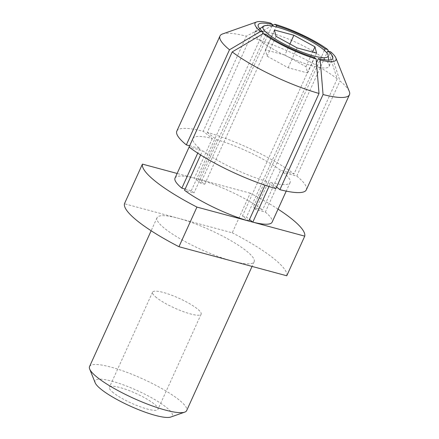 <?xml version="1.0" encoding="UTF-8"?>
<svg xmlns="http://www.w3.org/2000/svg" width="439" height="439" viewBox="0 0 439 439"><rect width="100%" height="100%" fill="white"/><g stroke="black" fill="none" stroke-linecap="round" stroke-linejoin="round"><path stroke-width="0.33" stroke-dasharray="2.19 1.65" d="M185.143 189.055L191.294 190.718A40.876 8.22 24.4 0 0 192.589 191.772A40.876 8.22 24.4 0 0 194.022 192.864L184.572 190.317M191.294 190.718L259.619 40.097A40.876 8.22 24.4 0 0 260.914 41.156A40.876 8.22 24.4 0 0 262.341 42.248A40.876 8.22 24.4 0 0 310.741 65.406A40.876 8.22 24.4 0 0 314.779 66.492A40.876 8.22 24.4 0 0 329.135 66.399A40.876 8.22 24.4 0 0 329.272 65.389A40.876 8.22 24.4 0 0 324.196 58.925A40.876 8.22 24.4 0 0 322.901 57.866A40.876 8.22 24.4 0 0 321.474 56.774A40.876 8.22 24.4 0 0 273.08 33.616L276.131 26.889M113.476 392.861A26.658 5.361 -155.6 0 1 109.41 387.297A26.658 5.361 -155.6 0 1 127.628 390.013A26.658 5.361 -155.6 0 1 153.902 403.754A26.658 5.361 -155.6 0 1 157.963 409.318A26.658 5.361 -155.6 0 1 139.745 406.602A26.658 5.361 -155.6 0 1 113.476 392.861M156.624 297.73A26.658 5.361 -155.6 0 1 152.558 292.171A26.658 5.361 -155.6 0 1 170.782 294.887A26.658 5.361 -155.6 0 1 197.051 308.628A26.658 5.361 -155.6 0 1 201.117 314.192A26.658 5.361 -155.6 0 1 182.898 311.476A26.658 5.361 -155.6 0 1 156.624 297.73M95.159 382.753A42.413 8.528 -155.6 0 1 120.226 383.752A42.413 8.528 -155.6 0 1 165.849 406.975A42.413 8.528 -155.6 0 1 170.766 417.05M89.545 366.554A53.317 10.723 -155.6 0 1 125.982 371.992A53.317 10.723 -155.6 0 1 178.525 399.479A53.317 10.723 -155.6 0 1 186.652 410.608M232.862 261.249A53.317 10.723 -155.6 0 1 165.179 228.867A53.317 10.723 -155.6 0 1 157.052 217.739A53.317 10.723 -155.6 0 1 178.349 218.276A53.317 10.723 -155.6 0 1 246.032 250.664A53.317 10.723 -155.6 0 1 254.159 261.787A53.317 10.723 -155.6 0 1 232.862 261.249M278.046 209.134A88.859 17.867 24.4 0 0 250.23 193.171L232.253 232.807L124.446 203.745M286.766 275.78A88.859 17.867 24.4 0 0 272.981 257.929A88.859 17.867 24.4 0 0 232.253 232.807M324.377 50.364L253.149 207.389L262.599 209.935L280.576 170.299L294.064 173.937L337.218 78.811L328.268 51.122M265.941 34.319L194.022 192.864M248.787 221.042L242.416 216.021L314.335 57.476M316.475 62.761L246.46 217.113L249.489 219.5M306.307 189.857A71.091 14.295 -155.6 0 0 296.791 176.088L283.303 172.45L265.326 212.086L255.877 209.54L326.907 52.954M272.131 25.709L250.422 37.282A71.091 14.295 -155.6 0 1 337.218 78.811M330.496 51.725L339.945 80.963A71.091 14.295 -155.6 0 1 349.29 91.433M222.568 33.951A71.091 14.295 -155.6 0 1 246.378 36.19L270.808 23.168M250.422 37.282L207.268 132.408A71.091 14.295 -155.6 0 1 294.064 173.937M296.791 176.088L339.945 80.963M176.824 131.124A71.091 14.295 -155.6 0 1 203.23 131.316L246.378 36.19M207.268 132.408L216.367 139.575A53.317 10.723 -155.6 0 1 280.576 170.299M283.303 172.45A53.317 10.723 -155.6 0 1 290.119 182.52A53.317 10.723 -155.6 0 1 270.808 182.498L276.559 187.03M275.857 188.578L266.764 181.406A53.317 10.723 -155.6 0 1 202.549 150.681L189.061 147.049M189.637 145.786L199.827 148.536A53.317 10.723 -155.6 0 1 193.012 138.466A53.317 10.723 -155.6 0 1 212.322 138.488L203.23 131.316M216.367 139.575L198.384 179.211A53.317 10.723 -155.6 0 1 262.599 209.935M268.992 186.504L270.808 182.498M265.326 212.086A53.317 10.723 -155.6 0 1 272.142 222.15M266.764 181.406L265.041 185.203M200.612 154.956L202.549 150.681M199.827 148.536L197.742 153.123M175.029 178.102A53.317 10.723 -155.6 0 1 194.34 178.124L212.322 138.488M250.23 193.171L177.131 173.465M255.877 209.54A40.876 8.22 24.4 0 0 253.149 207.389M242.416 216.021A40.876 8.22 24.4 0 0 246.46 217.113M198.384 179.211L204.755 184.232A40.876 8.22 24.4 0 0 200.711 183.145L194.34 178.124M272.004 25.978L269.036 32.53A40.876 8.22 24.4 0 0 255.35 31.855A40.876 8.22 24.4 0 0 254.68 32.623A40.876 8.22 24.4 0 0 259.619 40.097L262.324 34.132M204.755 184.232L273.08 33.616A40.876 8.22 24.4 0 0 269.036 32.53L200.711 183.145M284.884 55.073L265.43 49.826L267.066 56.159L288.143 67.732L307.596 72.978L305.967 66.646L284.884 55.073L289.927 43.955M288.143 67.732L297.137 47.917M307.596 72.978L316.585 53.157M305.967 66.646L312.573 52.076M265.43 49.826L274.424 30.011M267.066 56.159L276.054 36.338M328.685 60.044L329.272 65.389M152.558 292.171L109.41 387.297M254.159 261.787L252.057 266.424M329.135 66.399L332.729 58.469M290.119 182.52L286.212 191.13M193.012 138.466L189.105 147.076M157.052 217.739L151.148 230.755M201.117 314.192L157.963 409.318M259.756 28.782L255.35 31.855M254.68 32.623L258.28 24.699"/><path stroke-width="0.66" d="M322.61 48.888A35.746 7.189 -155.6 0 1 328.18 55.473A35.746 7.189 -155.6 0 1 305.495 53.377A35.746 7.189 -155.6 0 1 268.399 34.275A35.746 7.189 -155.6 0 1 263.532 26.148A35.746 7.189 -155.6 0 1 289.274 31.18A35.746 7.189 -155.6 0 1 322.61 48.888M252.057 266.424L186.652 410.608A53.317 10.723 -155.6 0 1 184.709 412.144L170.766 417.05A42.413 8.528 -155.6 0 1 139.399 409.999A42.413 8.528 -155.6 0 1 101.53 389.64A42.413 8.528 -155.6 0 1 95.159 382.753L89.671 369.029A53.317 10.723 -155.6 0 1 89.545 366.554L151.148 230.755M184.709 412.144A53.317 10.723 -155.6 0 1 145.276 403.276A53.317 10.723 -155.6 0 1 97.672 377.683A53.317 10.723 -155.6 0 1 89.671 369.029M177.131 173.465L142.428 164.109A88.859 17.867 24.4 0 0 196.941 207.082L304.743 236.144A88.859 17.867 24.4 0 0 290.964 218.293A88.859 17.867 24.4 0 0 278.046 209.134M325.069 48.844A40.876 8.22 24.4 0 0 276.674 25.692L274.852 24.255A44.432 8.934 -155.6 0 1 327.768 49.574L325.069 48.844L324.377 50.364M316.157 58.914A44.432 8.934 -155.6 0 1 263.241 33.594L265.941 34.319A40.876 8.22 24.4 0 0 314.335 57.476L316.157 58.914L319.01 93.447A71.091 14.295 -155.6 0 1 232.215 51.917L263.241 33.594M330.496 51.725A44.432 8.934 -155.6 0 1 335.862 57.877A44.432 8.934 -155.6 0 1 320.196 60L318.379 58.568A40.876 8.22 24.4 0 0 332.729 58.469A40.876 8.22 24.4 0 0 327.796 50.995L330.496 51.725M276.131 26.889L276.674 25.692M318.379 58.568L316.475 62.761M326.907 52.954L327.796 50.995M328.268 51.122L327.768 49.574M274.852 24.255L272.131 25.709M335.862 57.877L349.29 91.433A71.091 14.295 -155.6 0 1 349.455 94.731A71.091 14.295 -155.6 0 1 323.055 94.539L320.196 60M260.514 31.443L229.487 49.772A71.091 14.295 -155.6 0 1 219.977 35.998A71.091 14.295 -155.6 0 1 222.568 33.951L256.661 21.95A44.432 8.934 -155.6 0 1 270.808 23.168L272.63 24.6A40.876 8.22 24.4 0 0 258.28 24.699A40.876 8.22 24.4 0 0 263.213 32.173L260.514 31.443A44.432 8.934 -155.6 0 1 256.661 21.95M349.455 94.731L306.307 189.857A71.091 14.295 -155.6 0 1 279.901 189.664L323.055 94.539M319.01 93.447L275.857 188.578A71.091 14.295 -155.6 0 1 189.061 147.049L232.215 51.917M229.487 49.772L186.339 144.897A71.091 14.295 -155.6 0 1 176.824 131.124L219.977 35.998M276.559 187.03L279.901 189.664M186.339 144.897L189.637 145.786M286.212 191.13L272.142 222.15A53.317 10.723 -155.6 0 1 252.831 222.134L268.992 186.504M265.041 185.203L248.787 221.042A53.317 10.723 -155.6 0 1 184.572 190.317L200.612 154.956M197.742 153.123L181.845 188.172A53.317 10.723 -155.6 0 1 175.029 178.102L189.105 147.076M142.428 164.109L124.446 203.745A88.859 17.867 24.4 0 0 178.958 246.718L286.766 275.78L304.743 236.144M196.941 207.082L178.958 246.718M249.489 219.5L252.831 222.134M181.845 188.172L185.143 189.055M262.324 34.132L263.213 32.173M272.63 24.6L272.004 25.978M316.585 53.157L297.137 47.917L276.054 36.338L274.424 30.011L293.872 35.252L314.955 46.825L316.585 53.157M312.573 52.076L314.955 46.825M289.927 43.955L293.872 35.252M328.18 55.473L328.685 60.044M263.532 26.148L259.756 28.782"/></g></svg>
